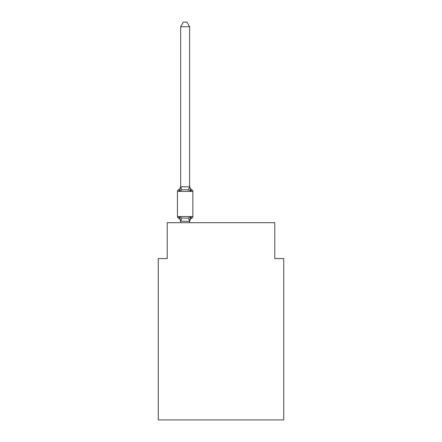 <?xml version="1.0" encoding="UTF-8"?>
<svg xmlns="http://www.w3.org/2000/svg" width="442" height="442" viewBox="0 0 442 442"><rect width="100%" height="100%" fill="white"/><g stroke="black" fill="none" stroke-linecap="round" stroke-linejoin="round"><path stroke-width="0.66" d="M283.742 419.9L283.742 258.559L274.78 258.559L274.78 222.702L167.22 222.702L167.22 258.559L158.258 258.559L158.258 419.9L283.742 419.9M189.629 221.674A3.945 3.945 0 0 1 191.845 218.133L190.751 216.867L191.845 218.133L190.751 216.867L191.845 218.133L190.751 216.867L191.845 218.133L190.751 216.867L191.845 218.133L190.751 216.867L191.845 218.133L190.751 216.867L191.845 218.133L190.751 216.867L191.845 218.133L190.751 216.867L191.845 218.133L190.751 216.867L191.845 218.133L190.751 216.867L191.845 218.133L190.751 216.867L191.845 218.133L190.751 216.867L191.845 218.133L190.751 216.867L191.845 218.133L190.751 216.867L191.845 218.133L190.751 216.867L191.845 218.133L190.751 216.867L191.845 218.133L190.751 216.867L191.845 218.133L190.751 216.867L189.629 221.309L180.662 221.149L180.662 221.674A3.945 3.945 0 0 0 178.446 218.133A1.79 1.79 0 0 1 177.435 216.519A1.79 1.79 0 0 0 178.446 218.133A1.79 1.79 0 0 1 177.435 216.519A1.79 1.79 0 0 0 178.446 218.133A1.79 1.79 0 0 1 177.435 216.519A1.79 1.79 0 0 0 178.446 218.133A1.79 1.79 0 0 1 177.435 216.519A1.79 1.79 0 0 0 178.446 218.133A1.79 1.79 0 0 1 177.435 216.519A1.79 1.79 0 0 0 178.446 218.133A1.79 1.79 0 0 1 177.435 216.519A1.79 1.79 0 0 0 178.446 218.133A1.79 1.79 0 0 1 177.435 216.519A1.79 1.79 0 0 0 178.446 218.133A1.79 1.79 0 0 1 177.435 216.519A1.79 1.79 0 0 0 178.446 218.133A1.79 1.79 0 0 1 177.435 216.519A1.79 1.79 0 0 0 178.446 218.133A1.79 1.79 0 0 1 177.435 216.519A1.79 1.79 0 0 0 178.446 218.133A1.79 1.79 0 0 1 177.435 216.519A1.79 1.79 0 0 0 178.446 218.133A1.79 1.79 0 0 1 177.435 216.519A1.79 1.79 0 0 0 178.446 218.133A1.79 1.79 0 0 1 177.435 216.519A1.79 1.79 0 0 0 178.446 218.133A1.79 1.79 0 0 1 177.435 216.519A1.79 1.79 0 0 0 178.446 218.133A1.79 1.79 0 0 1 177.435 216.519A1.79 1.79 0 0 0 178.446 218.133A1.79 1.79 0 0 1 177.435 216.519A1.79 1.79 0 0 0 178.446 218.133A1.79 1.79 0 0 1 177.435 216.519A1.79 1.79 0 0 0 178.446 218.133A1.79 1.79 0 0 1 177.435 216.519A1.79 1.79 0 0 0 178.446 218.133A1.79 1.79 0 0 1 177.435 216.519A1.79 1.79 0 0 0 178.446 218.133A1.79 1.79 0 0 1 177.435 216.519A1.79 1.79 0 0 0 178.446 218.133A1.79 1.79 0 0 1 177.435 216.519A1.79 1.79 0 0 0 178.446 218.133A1.79 1.79 0 0 1 177.435 216.519A1.79 1.79 0 0 0 178.446 218.133A1.79 1.79 0 0 1 177.435 216.519A1.79 1.79 0 0 0 178.446 218.133A1.79 1.79 0 0 1 177.435 216.519A1.79 1.79 0 0 0 178.446 218.133A1.79 1.79 0 0 1 177.435 216.519A1.79 1.79 0 0 0 178.446 218.133A1.79 1.79 0 0 1 177.435 216.519A1.79 1.79 0 0 0 178.446 218.133A1.79 1.79 0 0 1 177.435 216.519A1.79 1.79 0 0 0 178.446 218.133A1.79 1.79 0 0 1 177.435 216.519A1.79 1.79 0 0 0 178.446 218.133A1.79 1.79 0 0 1 177.435 216.519A1.79 1.79 0 0 0 178.446 218.133A1.79 1.79 0 0 1 177.435 216.519A1.79 1.79 0 0 0 178.446 218.133A1.79 1.79 0 0 1 177.435 216.519A1.79 1.79 0 0 0 178.446 218.133A1.79 1.79 0 0 1 177.435 216.519A1.79 1.79 0 0 0 178.446 218.133L179.546 216.867L178.446 218.133A1.79 1.79 0 0 1 177.435 216.519A1.79 1.79 0 0 0 178.446 218.133A1.79 1.79 0 0 1 177.435 216.519A1.79 1.79 0 0 0 178.446 218.133A1.79 1.79 0 0 1 177.435 216.519A1.79 1.79 0 0 0 178.446 218.133L179.546 216.867L178.446 218.133L179.546 216.867L178.446 218.133L179.546 216.867L178.446 218.133L179.546 216.867L178.446 218.133L179.546 216.867L178.446 218.133L179.546 216.867L178.446 218.133L179.546 216.867L178.446 218.133L179.546 216.867L178.446 218.133L179.546 216.867L178.446 218.133L179.546 216.867L178.446 218.133L179.546 216.867L178.446 218.133L179.546 216.867L178.446 218.133L179.546 216.867L178.446 218.133L179.546 216.867L178.446 218.133L179.546 216.867L178.446 218.133L179.546 216.867L178.446 218.133L179.546 216.867L178.446 218.133L179.546 216.867L181.784 218.022L185.148 218.204L188.507 218.022L190.751 216.867L191.845 218.133A1.79 1.79 0 0 0 192.856 216.519L192.856 191.419A1.79 1.79 0 0 0 191.845 189.806L190.751 191.071L191.845 189.806A1.79 1.79 0 0 1 192.856 191.419A1.79 1.79 0 0 0 191.845 189.806A1.79 1.79 0 0 1 192.856 191.419A1.79 1.79 0 0 0 191.845 189.806A1.79 1.79 0 0 1 192.856 191.419A1.79 1.79 0 0 0 191.845 189.806A1.79 1.79 0 0 1 192.856 191.419A1.79 1.79 0 0 0 191.845 189.806A1.79 1.79 0 0 1 192.856 191.419A1.79 1.79 0 0 0 191.845 189.806A1.79 1.79 0 0 1 192.856 191.419A1.79 1.79 0 0 0 191.845 189.806A1.79 1.79 0 0 1 192.856 191.419A1.79 1.79 0 0 0 191.845 189.806A1.79 1.79 0 0 1 192.856 191.419A1.79 1.79 0 0 0 191.845 189.806A1.79 1.79 0 0 1 192.856 191.419A1.79 1.79 0 0 0 191.845 189.806A1.79 1.79 0 0 1 192.856 191.419A1.79 1.79 0 0 0 191.845 189.806A1.79 1.79 0 0 1 192.856 191.419A1.79 1.79 0 0 0 191.845 189.806L190.751 191.071L191.845 189.806A1.79 1.79 0 0 1 192.856 191.419A1.79 1.79 0 0 0 191.845 189.806L190.751 191.071L191.845 189.806A1.79 1.79 0 0 1 192.856 191.419A1.79 1.79 0 0 0 191.845 189.806L190.751 191.071L191.845 189.806A1.79 1.79 0 0 1 192.856 191.419A1.79 1.79 0 0 0 191.845 189.806L190.751 191.071L191.845 189.806A1.79 1.79 0 0 1 192.856 191.419A1.79 1.79 0 0 0 191.845 189.806L190.751 191.071L191.845 189.806A1.79 1.79 0 0 1 192.856 191.419A1.79 1.79 0 0 0 191.845 189.806L190.751 191.071L191.845 189.806A1.79 1.79 0 0 1 192.856 191.419L177.435 191.419A1.79 1.79 0 0 1 178.446 189.806L179.546 191.071L178.446 189.806A3.945 3.945 0 0 0 180.662 186.264L180.662 186.789L189.629 186.789L189.629 186.264L190.751 191.071L191.845 189.806A3.945 3.945 0 0 1 189.629 186.264M189.629 221.149L190.049 219.039M189.629 186.629L189.629 26.763L180.662 26.763L180.662 186.629M190.751 191.071L188.507 189.916L185.148 189.74L181.784 189.916L179.546 191.071L178.446 189.806L179.546 191.071L178.446 189.806L179.546 191.071L178.446 189.806L179.546 191.071L178.446 189.806L179.546 191.071L178.446 189.806L179.546 191.071L178.446 189.806L179.546 191.071L178.446 189.806L179.546 191.071L178.446 189.806L179.546 191.071L178.446 189.806L179.546 191.071L178.446 189.806L179.546 191.071L178.446 189.806L179.546 191.071L178.446 189.806L179.546 191.071L178.446 189.806L179.546 191.071L178.446 189.806L179.546 191.071L178.446 189.806L179.546 191.071L178.446 189.806L179.546 191.071L180.662 186.789M192.856 216.519L177.435 216.519L177.435 191.419A1.79 1.79 0 0 1 178.446 189.806M189.629 222.702L189.629 221.309M180.662 222.702L180.662 221.309M179.546 216.867L180.662 221.149M180.662 26.763L183.353 22.1L186.938 22.1L189.629 26.763M181.784 218.022L180.734 221.332M188.507 218.022L189.557 221.332M180.734 186.607L181.784 189.916M189.557 186.607L188.507 189.916"/></g></svg>

